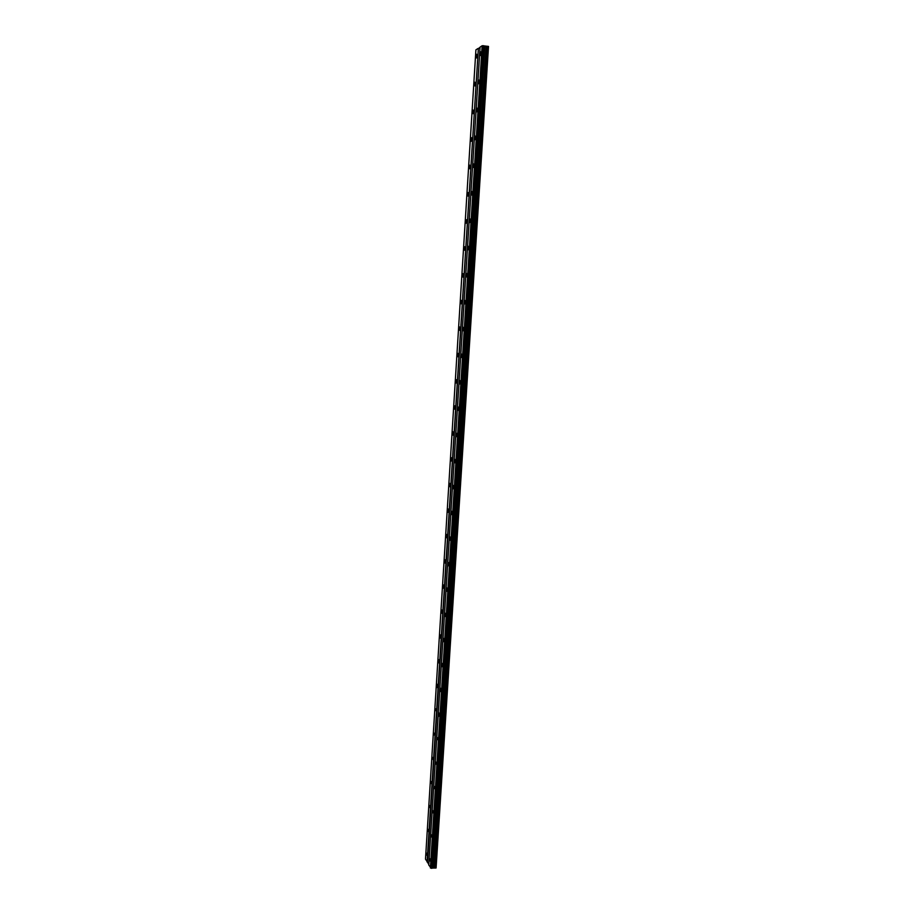 <?xml version="1.0" encoding="UTF-8"?>
<svg xmlns="http://www.w3.org/2000/svg" width="914" height="914" viewBox="0 0 914 914"><rect width="100%" height="100%" fill="white"/><g stroke="black" fill="none" stroke-linecap="round" stroke-linejoin="round"><path stroke-width="1.37" d="M477.154 55.777L476.674 54.257L476.571 57.982L477.154 55.777M427.192 855.607L426.587 853.128L427.192 855.607M428.677 831.82L428.072 829.375L428.677 831.82M430.174 807.919L429.569 805.508L430.174 807.919M431.671 783.881L431.065 781.516L431.671 783.881M433.179 759.728L432.585 757.386L433.179 759.728M434.698 735.439L434.093 733.142L434.698 735.439M436.218 711.023L435.624 708.761L436.218 711.023M437.76 686.483L437.155 684.255L437.475 687.659L437.76 686.483M439.291 661.816L438.697 659.611L439.006 663.016L439.291 661.816M440.845 637.001L440.251 634.842L440.548 638.235L440.845 637.001M442.399 612.072L441.816 609.935L442.09 613.328L442.399 612.072M443.964 586.994L443.381 584.903L443.644 588.296L443.964 586.994M445.541 561.79L444.958 559.722L445.209 563.115L445.541 561.79M447.129 536.449L446.546 534.416L446.203 535.775L446.786 537.809L447.129 536.449M448.717 510.972L448.146 508.972L447.791 510.366L448.363 512.366L448.717 510.972M450.316 485.357L449.745 483.392L449.38 484.82L449.962 486.796L450.316 485.357M451.927 459.605L451.356 457.663L451.55 461.079L451.927 459.605M453.55 433.704L452.978 431.796L453.161 435.213L453.55 433.704M455.172 407.667L454.612 405.793L454.212 407.347L454.772 409.221L455.172 407.667M456.806 381.492L456.257 379.641L455.846 381.241L456.394 383.08L456.806 381.492M458.451 355.169L457.903 353.352L457.48 354.986L458.028 356.803L458.451 355.169M460.108 328.697L459.559 326.915L459.673 330.377L460.108 328.697M461.764 302.088L461.227 300.329L461.319 303.814L461.764 302.088M463.432 275.32L462.907 273.594L462.45 275.365L462.975 277.102L463.432 275.32M465.123 248.414L464.598 246.711L464.643 250.242L465.123 248.414M466.814 221.359L466.289 219.68L466.323 223.233L466.814 221.359M468.505 194.145L467.991 192.5L467.5 194.419L468.014 196.064L468.505 194.145M470.219 166.782L469.716 165.16L469.202 167.136L469.705 168.759L470.219 166.782M471.932 139.271L471.441 137.671L470.904 139.705L471.407 141.293L471.932 139.271M473.669 111.599L473.178 110.023L473.121 113.679L473.669 111.599M475.406 83.768L474.914 82.214L474.355 84.362L474.846 85.916L475.406 83.768M481.027 53.286L480.547 51.744L479.953 53.972L480.444 55.514L481.027 53.286M430.266 861.102L429.649 858.589L430.266 861.102M431.774 837.11L431.157 834.631L431.774 837.11M433.293 812.98L432.676 810.535L433.293 812.98M434.813 788.725L434.196 786.314L434.813 788.725M436.344 764.344L435.738 761.968L436.344 764.344M437.886 739.826L437.28 737.495L437.886 739.826M439.44 715.182L438.823 712.886L439.154 716.325L439.44 715.182M440.994 690.413L440.388 688.139L440.102 689.316L440.708 691.578L440.994 690.413M442.559 665.495L441.953 663.267L441.656 664.478L442.262 666.706L442.559 665.495M444.135 640.451L443.53 638.258L443.221 639.503L443.827 641.697L444.135 640.451M445.712 615.282L445.118 613.123L444.798 614.391L445.404 616.55L445.712 615.282M447.312 589.964L446.706 587.839L446.98 591.267L447.312 589.964M448.9 564.509L448.306 562.418L448.568 565.846L448.9 564.509M450.511 538.929L449.917 536.861L449.574 538.243L450.168 540.3L450.511 538.929M452.133 513.188L451.539 511.166L451.779 514.605L452.133 513.188M453.755 487.322L453.173 485.334L453.39 488.773L453.755 487.322M455.389 461.307L454.806 459.354L454.429 460.839L455.012 462.792L455.389 461.307M457.034 435.155L456.452 433.225L456.646 436.686L457.034 435.155M458.691 408.855L458.108 406.959L457.708 408.524L458.291 410.42L458.691 408.855M460.348 382.418L459.776 380.544L459.365 382.155L459.936 384.017L460.348 382.418M462.016 355.82L461.456 353.992L461.593 357.477L462.016 355.82M463.695 329.086L463.147 327.281L462.701 328.971L463.261 330.777L463.695 329.086M465.386 302.191L464.838 300.42L464.381 302.168L464.94 303.939L465.386 302.191M467.088 275.16L466.54 273.412L466.071 275.205L466.62 276.953L467.088 275.16M468.802 247.968L468.254 246.243L468.322 249.808L468.802 247.968M470.516 220.628L469.979 218.937L470.024 222.513L470.516 220.628M472.241 193.128L471.715 191.46L471.738 195.07L472.241 193.128M473.978 165.468L473.463 163.835L472.938 165.834L473.452 167.468L473.978 165.468M475.726 137.66L475.211 136.049L474.674 138.105L475.189 139.716L475.726 137.66M477.485 109.691L476.982 108.115L476.423 110.217L476.937 111.805L477.485 109.691M479.256 81.575L478.753 80.009L478.685 83.734L479.256 81.575M488.282 46.34L436.081 868.003L488.51 46.443L483.917 45.871M477.931 48.533L475.908 49.87L425.49 859.137L427.466 862.131L478.353 48.511L427.089 862.016M480.044 47.391L478.353 48.511M482.124 45.757L480.056 47.128L428.769 865.055L431.351 868.3L483.186 45.7L482.124 45.757L430.403 868.003M483.849 45.78L431.968 868.266L483.917 45.814L483.186 45.7M436.081 868.003L432.048 868.106M431.968 868.266L431.351 868.3M428.803 864.553L427.466 862.131M483.049 45.711L431.237 868.266M484.409 46.043L432.528 867.866M484.763 46.203L432.87 867.626M486.145 46.386L434.161 867.535M487.299 46.214L435.178 868.06"/></g></svg>
